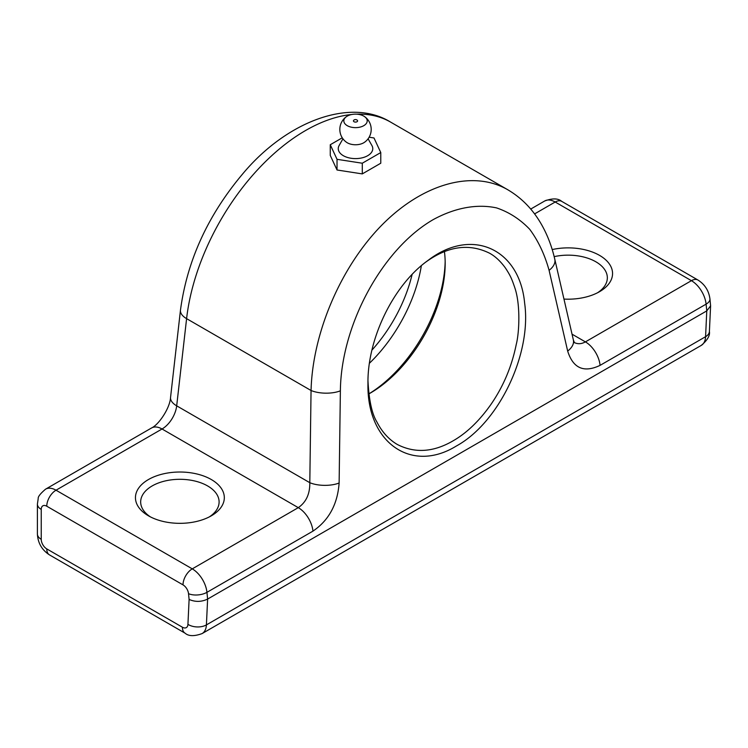 <?xml version="1.0" encoding="UTF-8"?>
<svg xmlns="http://www.w3.org/2000/svg" width="748" height="748" viewBox="0 0 748 748"><rect width="100%" height="100%" fill="white"/><g stroke="black" fill="none" stroke-linecap="round" stroke-linejoin="round"><path stroke-width="1.12" d="M367.979 381.153C369.026 400.33 371.971 413.859 376.786 421.769C381.976 431.914 388.81 439.478 397.3 444.471C414.878 453.466 433.466 452.26 453.054 440.853C466.621 433.101 479.206 421.021 490.819 404.612C503.301 386.548 511.782 366.501 516.242 344.473C519.243 333.141 520.683 304.586 514.755 287.587C511.782 278.77 510.435 275.694 505.601 268.252C500.73 261.445 495.4 256.433 489.622 253.235C469.23 243.156 448.005 246.083 425.93 261.987M444.443 251.711A105.889 61.14 -60 0 1 445.182 263.389A105.889 61.14 -60 0 1 370.307 393.074A105.889 61.14 -60 0 1 368.792 393.934A111.115 64.15 -60 0 0 445.163 261.295M412.092 274.497A105.889 61.14 -60 0 1 371.962 350.083M211.31 479.533A44.45 25.666 180 0 1 211.31 515.821A44.45 25.666 180 0 1 148.459 515.821A44.45 25.666 180 0 1 148.459 479.533A44.45 25.666 180 0 1 211.31 479.533M508.294 190.057L507.462 189.571C472.399 169.553 422.134 183.924 381.33 225.625C340.546 267.391 312.542 333.103 311.056 390.503A20.916 8.742 -179.2 0 0 340.377 390.821C341.051 324.819 382.49 248.598 433.597 219.398C455.317 207.673 477.084 203.708 496.616 207.916C509.117 212.161 520.15 219.286 529.706 229.29C538.223 240.781 544.684 254.46 549.088 270.327A20.916 12.08 -13 0 0 554.792 259.257A20.916 12.08 -13 0 0 554.792 259.238A20.916 12.08 -13 0 0 554.745 259.06M552.211 249.57A44.45 25.666 180 0 1 599.55 255.386A44.45 25.666 180 0 1 599.55 291.673A44.45 25.666 180 0 1 563.955 299.078M150.423 516.887A39.214 22.646 180 0 1 140.671 501.945A39.214 22.646 180 0 1 164.878 481.029A39.214 22.646 180 0 1 207.617 485.938A39.214 22.646 180 0 1 219.108 501.945A39.214 22.646 180 0 1 209.347 516.887M554.165 256.639A39.214 22.646 180 0 1 595.857 261.791A39.214 22.646 180 0 1 607.339 277.798A39.214 22.646 180 0 1 597.587 292.739M456.299 446.042C411.194 473.867 366.623 442.358 367.96 383.425C367.315 338.807 393.42 285.128 427.688 260.669C471.109 226.859 519.551 248.205 524.638 303.155C531.856 353.907 498.794 422.975 456.299 446.042M46.778 548.91L182.4 627.217A13.071 7.545 -60 0 0 185.111 633.201L49.48 554.894A13.071 7.545 -60 0 1 46.778 548.91A7.845 4.525 60 0 1 41.234 539.308L41.234 509.416A7.845 4.525 60 0 1 46.778 506.218A13.071 7.545 -60 0 1 56.016 490.202L162.036 428.997A20.916 12.08 60 0 0 151.582 427.959L45.563 489.173A20.916 12.08 60 0 1 56.016 490.202L192.264 568.863A20.916 12.08 60 0 1 206.944 592.341L207.617 599.073L206.411 624.898A13.071 7.929 -177.3 0 1 187.935 624.346L189.104 599.438C195.284 602.131 201.455 602.009 207.617 599.073L706.776 310.888L710.6 305.857L709.936 298.845C708.824 290.692 704.84 284.418 697.959 280.033A13.071 7.545 -60 0 0 691.423 280.678L585.404 341.883C581.514 344.052 577.821 344.267 574.314 342.547M554.792 259.238L573.37 339.975A20.916 12.08 167 0 1 573.379 340.022A20.916 12.08 167 0 1 567.667 351.064C573.08 368.306 583.889 373.074 600.083 365.361L706.103 304.146A20.916 12.08 -120 0 0 691.423 280.678L555.184 202.016A20.916 12.08 -120 0 0 544.722 200.978L530.725 209.066M46.778 506.218L183.017 584.88A13.071 7.545 -60 0 1 192.264 568.863L298.284 507.658C306.147 502.207 309.99 493.886 309.803 482.694L311.056 390.503L186.598 318.648A169.946 98.119 -60 0 1 351.812 114.491M340.377 390.821L339.125 483.002A20.916 8.742 -179.2 0 1 309.803 482.694L176.687 405.837L186.598 318.648A20.916 10.276 -173.5 0 1 180.464 310.205C187.065 260.865 207.748 215.508 242.502 174.125C286.531 121.185 350.597 97.296 390.568 122.083L507.677 189.693M421.358 265.708A111.115 64.15 -60 0 1 369.475 363.21M342.257 137.81L330.261 144.738L330.261 155.416L337.03 169.992L362.284 173.901L380.769 163.223L380.769 152.555L374 137.969L369.138 137.221M330.261 144.738L337.03 159.315L362.284 163.223L380.769 152.555M368.091 138.81L371.915 145.542A17.26 9.967 180 0 1 355.515 158.604A17.26 9.967 180 0 1 339.115 145.542L342.939 138.81M337.03 159.315L337.03 169.992M362.284 163.223L362.284 173.901M356.992 120.045A2.085 1.206 180 0 1 357.282 120.25A2.085 1.206 180 0 1 356.88 121.802A2.085 1.206 180 0 1 354.159 121.802A2.085 1.206 180 0 1 353.757 120.25A2.618 2.618 0 0 1 357.282 120.25M363.78 116.118A11.697 6.751 180 0 1 364.575 116.623A11.697 6.751 180 0 1 363.5 125.823A11.697 6.751 180 0 1 347.53 125.823A11.697 6.751 180 0 1 346.464 116.623A11.697 6.751 180 0 1 363.78 116.118M364.575 116.623A15.689 15.689 0 0 1 364.323 142.41A11.566 6.676 180 0 1 346.707 142.41A15.689 15.689 0 0 1 346.464 116.623M187.935 624.346A7.845 4.525 60 0 1 182.4 627.217M189.104 599.438L188.524 593.678A13.071 6.573 -5.7 0 0 206.944 592.341L312.963 531.127C328.849 520.318 337.572 504.274 339.125 483.002M183.017 584.88A7.845 4.525 60 0 1 188.524 593.678M180.464 310.205L170.553 397.394A20.916 10.276 -173.5 0 0 176.687 405.837A20.916 12.08 -60 0 1 162.036 428.997L298.284 507.658A20.916 12.08 60 0 1 312.963 531.127M356.6 114.173A169.946 98.119 -60 0 1 390.568 122.083M534.577 213.909L555.184 202.016A13.071 7.545 -60 0 1 561.72 201.371L697.959 280.033M572.033 334.169L585.404 341.883A20.916 12.08 -120 0 1 600.083 365.361M41.234 528.63L41.234 509.416A13.071 7.545 180 0 1 37.4 504.087L37.4 533.969A13.071 7.545 0 0 0 41.234 539.308M701.269 345.398A20.916 12.08 -120 0 0 705.579 336.703A13.071 7.929 -177.3 0 0 709.403 331.429C710.161 335.534 707.449 340.2 701.269 345.398L202.1 633.584A20.916 12.08 60 0 0 206.411 624.898L705.579 336.703L706.776 310.888L706.103 304.146A13.071 6.573 -5.7 0 0 709.936 298.845M549.088 270.327L567.667 351.064M367.979 383.415L367.979 381.33M427.697 260.678L426.182 261.8M574.436 342.724L573.379 340.022M151.582 427.959C159.081 424.509 170.105 407.651 170.553 397.394M554.792 259.257C551.902 246.616 547.508 235.087 541.608 224.681C533.006 209.534 521.618 197.827 507.453 189.571M709.403 331.429L710.6 305.857M561.72 201.371C558.12 198.257 552.454 198.127 544.722 200.978M185.111 633.201C188.599 636.296 194.265 636.426 202.1 633.584M49.48 554.894C41.897 549.976 37.867 543.001 37.4 533.969M45.563 489.173C40.364 493.615 37.914 496.737 38.213 498.542L37.4 504.087"/></g></svg>
